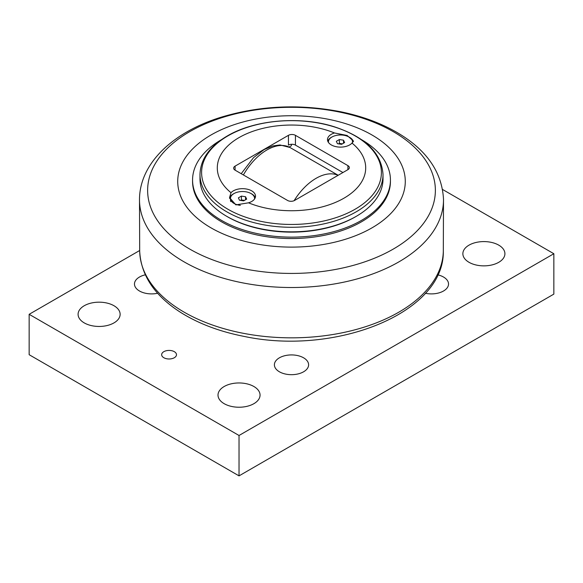 <?xml version="1.0" encoding="UTF-8"?>
<svg xmlns="http://www.w3.org/2000/svg" width="583" height="583" viewBox="0 0 583 583"><rect width="100%" height="100%" fill="white"/><g stroke="black" fill="none" stroke-linecap="round" stroke-linejoin="round"><path stroke-width="0.87" d="M343.504 140.19L344.611 142.58L341.58 144.329L337.44 143.688L336.333 141.297L339.364 139.548L343.504 140.19L343.504 143.221M342.396 143.855L339.364 143.389L338.548 143.863M339.364 139.548L339.364 143.389M328.448 142.449A12.061 6.96 180 0 1 328.411 141.939A12.061 6.96 180 0 1 331.946 137.02A12.061 6.96 180 0 1 345.085 135.511A12.061 6.96 180 0 1 352.533 141.939A12.061 6.96 180 0 1 352.438 142.799M342.928 172.532L295.435 145.109L295.435 135.329L347.905 165.623L347.905 169.66L294.561 200.457A4.948 2.857 0 0 1 287.565 200.457L235.095 170.163L235.095 166.126A4.948 2.857 0 0 0 233.645 168.144A4.948 2.857 0 0 0 235.095 170.163M291.398 144.292L291.398 145.735L289.132 147.047M355.339 216.869L356.213 216.359A91.516 52.834 180 0 1 226.787 216.359A91.516 52.834 180 0 1 199.984 179.003L199.984 174.448A91.516 52.834 0 0 0 256.476 223.267A91.516 52.834 0 0 0 356.213 211.811A91.516 52.834 0 0 0 383.016 174.448L383.016 179.003A91.516 52.834 180 0 1 356.213 216.359L355.339 216.869A90.285 52.12 180 0 1 227.661 216.869L226.787 216.359M332.31 136.816A12.986 7.499 0 0 0 331.29 137.348A12.986 7.499 0 0 0 327.755 141.13M349.654 144.919A12.986 7.499 180 0 1 335.502 146.544A12.986 7.499 180 0 1 327.486 139.621A12.986 7.499 180 0 1 334.474 132.968L347.125 135.475L353.458 141.035L351.994 143.083A12.986 7.499 180 0 1 349.654 144.919M353.349 141.676A12.986 7.499 0 0 0 348.634 136.816M234.366 193.367A12.986 7.499 0 0 0 233.346 193.891A12.986 7.499 0 0 0 229.6 198.482M251.71 201.47A12.986 7.499 180 0 1 248.526 202.818L235.875 204.888L229.542 197.586L231.006 192.703A12.986 7.499 180 0 1 245.611 188.885A12.986 7.499 180 0 1 255.514 196.165A12.986 7.499 180 0 1 251.71 201.47M255.245 197.681A12.986 7.499 0 0 0 250.69 193.367M334.474 132.968A74.201 42.843 0 0 0 239.03 137.595A74.201 42.843 0 0 0 231.006 192.703M248.526 202.818A74.201 42.843 0 0 0 343.97 198.184A74.201 42.843 0 0 0 351.994 143.083M235.095 166.126L288.439 135.329L288.439 145.109A4.948 2.857 0 0 1 295.435 145.109M295.435 135.329A4.948 2.857 0 0 0 288.439 135.329M347.905 169.66A4.948 2.857 0 0 0 349.355 167.642A4.948 2.857 0 0 0 347.905 165.623M230.81 201.594A12.061 6.96 180 0 1 230.467 199.954L230.467 198.49A12.061 6.96 180 0 1 234.002 193.563A12.061 6.96 180 0 1 247.141 192.055A12.061 6.96 180 0 1 254.589 198.49A12.061 6.96 180 0 1 254.552 198.992M221.453 139.672A98.935 57.119 0 0 0 192.565 180.009A98.935 57.119 0 0 0 253.641 232.785A98.935 57.119 0 0 0 361.46 220.403A98.935 57.119 0 0 0 390.435 180.009A98.935 57.119 0 0 0 361.547 139.672M390.435 180.009L390.435 181.422A98.935 57.119 180 0 1 361.46 221.817A98.935 57.119 180 0 1 253.641 234.198A98.935 57.119 180 0 1 192.565 181.422L192.565 180.009M371.954 227.873A113.78 65.69 0 0 0 371.954 134.972A113.78 65.69 0 0 0 211.046 134.972A113.78 65.69 0 0 0 211.046 227.873A113.78 65.69 0 0 0 371.954 227.873M442.592 189.49L553.85 253.722L239.03 435.486L29.15 314.31L139.68 250.501M163.823 357.729A7.419 4.285 180 0 1 161.651 354.704A7.419 4.285 180 0 1 169.07 350.419A7.419 4.285 180 0 1 176.489 354.704A7.419 4.285 180 0 1 171.912 358.662A7.419 4.285 180 0 1 163.823 357.729M224.164 403.676A21.024 12.141 180 0 1 218.006 395.092A21.024 12.141 180 0 1 239.03 382.958A21.024 12.141 180 0 1 260.054 395.092A21.024 12.141 180 0 1 247.075 406.307A21.024 12.141 180 0 1 224.164 403.676M84.243 322.895A21.024 12.141 180 0 1 78.086 314.31A21.024 12.141 180 0 1 99.11 302.176A21.024 12.141 180 0 1 120.134 314.31A21.024 12.141 180 0 1 107.155 325.525A21.024 12.141 180 0 1 84.243 322.895M469.024 262.306A21.024 12.141 180 0 1 462.866 253.722A21.024 12.141 180 0 1 483.89 241.588A21.024 12.141 180 0 1 504.914 253.722A21.024 12.141 180 0 1 491.935 264.937A21.024 12.141 180 0 1 469.024 262.306M437.695 274.826A17.111 9.882 180 0 1 443.517 277.034A17.111 9.882 180 0 1 448.531 284.016A17.111 9.882 180 0 1 425.364 293.256M279.403 371.786A17.111 9.882 180 0 1 274.389 364.798A17.111 9.882 180 0 1 284.956 355.674A17.111 9.882 180 0 1 303.597 357.816A17.111 9.882 180 0 1 308.611 364.798A17.111 9.882 180 0 1 298.044 373.929A17.111 9.882 180 0 1 279.403 371.786M157.636 293.256A17.111 9.882 180 0 1 139.483 291.004A17.111 9.882 180 0 1 134.469 284.016A17.111 9.882 180 0 1 145.305 274.826M29.15 314.31L29.15 354.704L239.03 475.874L553.85 294.116L553.85 253.722M239.03 475.874L239.03 435.486M240.356 205.333A12.061 6.96 180 0 1 230.467 198.49M245.56 196.741L246.667 199.131L243.636 200.88L239.496 200.239L238.389 197.848L241.42 196.099L245.56 196.741L245.56 199.765M244.452 200.406L241.42 199.933L240.604 200.406M241.42 196.099L241.42 199.933M227.938 135.854A89.891 51.894 180 0 1 355.062 135.854A89.891 51.894 180 0 1 355.062 209.253A89.891 51.894 180 0 1 227.938 209.253A89.891 51.894 180 0 1 227.938 135.854M243.388 174.951A46.647 26.935 -60 0 1 289.919 147.455L338.184 175.272M338.074 175.337A46.647 26.935 120 0 0 294.102 200.69M393.234 249.101A143.87 83.063 180 0 1 189.766 249.101A143.87 83.063 180 0 1 189.766 131.634A143.87 83.063 180 0 1 393.234 131.634A143.87 83.063 180 0 1 393.234 249.101M139.497 199.175A152.01 87.763 0 0 0 232.865 280.729A152.01 87.763 0 0 0 398.983 261.818A152.01 87.763 0 0 0 443.503 199.175C441.943 171.723 426.246 149.379 396.425 132.137C380.109 122.787 361.358 115.966 340.166 111.652C299.487 103.84 260.018 105.632 221.759 117.023C174.04 131.496 139.811 162.679 139.497 199.175L139.687 251.149C140.948 275.285 154.582 295.698 180.599 312.379C198.373 323.572 219.507 331.574 243.993 336.384C335.436 355.965 444.508 313.173 443.313 251.149A151.82 87.654 180 0 1 398.852 312.16A151.82 87.654 180 0 1 234.177 331.348A151.82 87.654 180 0 1 139.687 251.149M328.411 141.939L328.411 142.398M352.533 141.939L352.533 142.733M199.984 174.448C200.494 159.21 209.596 146.377 227.297 135.956C254.662 119.697 300.245 115.849 334.372 126.802C365.264 137.041 381.479 152.921 383.016 174.448M241.209 173.69L253.583 157.599L264.143 149.569L272.822 145.925L280.037 144.963L289.919 147.455M443.313 251.149L443.503 199.175M254.589 198.49L254.589 198.949"/></g></svg>
